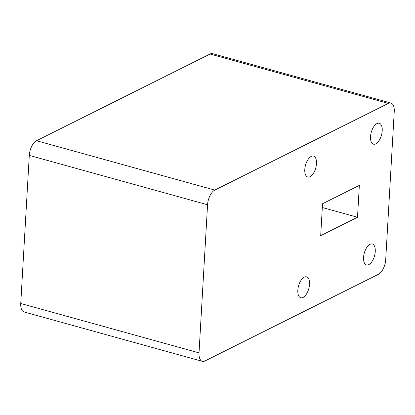 <?xml version="1.0" encoding="UTF-8"?>
<svg xmlns="http://www.w3.org/2000/svg" width="415" height="415" viewBox="0 0 415 415"><rect width="100%" height="100%" fill="white"/><g stroke="black" fill="none" stroke-linecap="round" stroke-linejoin="round"><path stroke-width="0.62" d="M375.259 251.547A10.852 5.312 105.5 0 0 372.302 244.01A10.852 5.312 105.5 0 0 363.556 257.388A10.852 5.312 105.5 0 0 366.512 264.926A10.852 5.312 105.5 0 0 375.259 251.547M309.523 284.384A10.852 5.312 105.5 0 0 306.566 276.852A10.852 5.312 105.5 0 0 297.82 290.23A10.852 5.312 105.5 0 0 300.776 297.763A10.852 5.312 105.5 0 0 309.523 284.384M316.484 163.629A10.852 5.312 105.5 0 0 313.533 156.097A10.852 5.312 105.5 0 0 304.786 169.476A10.852 5.312 105.5 0 0 307.738 177.008A10.852 5.312 105.5 0 0 316.484 163.629M382.22 130.792A10.852 5.312 105.5 0 0 379.269 123.255A10.852 5.312 105.5 0 0 370.522 136.634A10.852 5.312 105.5 0 0 373.474 144.171A10.852 5.312 105.5 0 0 382.22 130.792M385.711 259.598L394.25 111.505A12.191 5.966 105.5 0 0 390.93 103.039A12.191 5.966 105.5 0 0 388.331 103.397L214.788 190.096A12.191 5.966 105.5 0 0 207.562 204.771L199.024 352.869A12.191 5.966 105.5 0 0 202.344 361.33A12.191 5.966 105.5 0 0 204.937 360.977L378.48 274.274A12.191 5.966 105.5 0 0 385.711 259.598M388.331 103.397L210.063 54.023L36.52 140.726L214.788 190.096M207.562 204.771L29.289 155.402L20.75 303.495L199.024 352.869M357.507 217.263L359.349 185.365L322.533 203.76L320.696 235.653L357.507 217.263L322.32 207.521M29.289 155.402A12.191 5.966 -74.5 0 1 36.52 140.726M210.063 54.023A12.191 5.966 -74.5 0 1 212.656 53.67L390.93 103.039M202.344 361.33L24.07 311.961A12.191 5.966 -74.5 0 1 20.75 303.495"/></g></svg>
